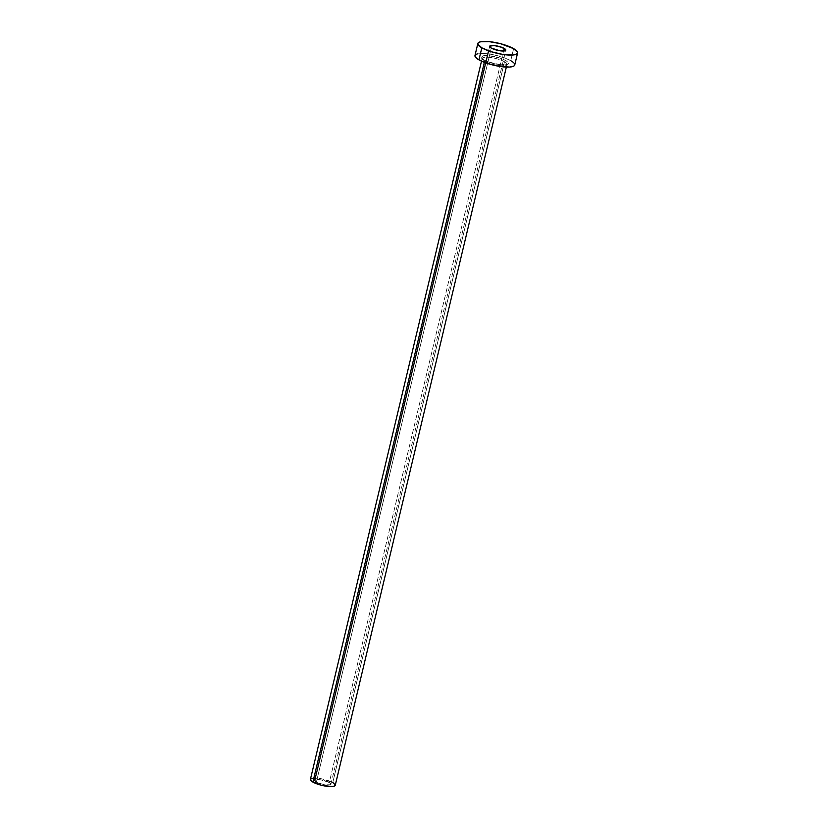 <?xml version="1.0" encoding="UTF-8"?>
<svg xmlns="http://www.w3.org/2000/svg" width="828" height="828" viewBox="0 0 828 828"><rect width="100%" height="100%" fill="white"/><g stroke="black" fill="none" stroke-linecap="round" stroke-linejoin="round"><path stroke-width="0.62" stroke-dasharray="4.14 3.1" d="M316.368 782.17A8.301 2.06 13.4 0 0 325.166 784.882A8.301 2.06 13.4 0 0 330.91 784.251A8.301 2.06 13.4 0 0 329.285 782.491L503.559 51.005L329.285 782.491L320.798 779.831L316.793 779.572L314.816 780.245L317.445 782.708L324.855 784.83L330.465 784.727L330.91 784.002L329.285 782.491A8.301 2.06 13.4 0 0 320.488 779.779A8.301 2.06 13.4 0 0 314.754 780.4A8.301 2.06 13.4 0 0 316.368 782.17L491.252 48.076L316.368 782.17M483.914 59.989A14.045 3.498 13.4 0 0 503.093 64.967A14.045 3.498 13.4 0 0 505.784 60.547L499.356 57.888L488.903 55.714L483.055 55.818L481.182 57.432L483.914 59.989L487.899 61.81L500.795 64.822L505.059 64.936L508.402 63.787L508.102 62.317L505.784 60.547A14.045 3.498 13.4 0 0 486.605 55.569A14.045 3.498 13.4 0 0 483.914 59.989M335.257 785.286A12.772 3.177 13.4 0 0 332.773 782.584L504.5 61.727A12.772 3.177 -166.6 0 1 506.767 64.832A12.772 3.177 -166.6 0 1 497.317 65.267A12.772 3.177 -166.6 0 1 484.618 61.22A12.772 3.177 -166.6 0 1 482.134 58.509A12.772 3.177 -166.6 0 1 490.963 57.546A12.772 3.177 -166.6 0 1 504.5 61.727L332.773 782.584A12.772 3.177 13.4 0 0 319.225 778.403A12.772 3.177 13.4 0 0 310.407 779.365M484.349 62.359L484.618 61.22L484.349 62.359M514.726 65.008A20.431 5.082 13.4 0 0 510.752 60.672L513.619 48.635L510.752 60.672A20.431 5.082 13.4 0 0 489.089 53.996A20.431 5.082 13.4 0 0 474.972 55.528M512.78 61.996L514.126 63.259M474.961 56.138L475.127 55.155M477.684 53.799L486.191 53.644L493.716 54.814L504.956 58.022L510.752 60.672M504.5 61.727A12.772 3.177 -166.6 0 1 506.984 64.429A12.772 3.177 -166.6 0 1 498.156 65.391A12.772 3.177 -166.6 0 1 484.618 61.22A12.772 3.177 -166.6 0 1 482.362 58.115A12.772 3.177 -166.6 0 1 491.801 57.681A12.772 3.177 -166.6 0 1 504.5 61.727M334.036 783.412L334.874 784.199M310.407 779.748L310.5 779.127M312.104 778.289L322.123 778.92L332.773 782.584M330.91 784.251L505.794 50.156M481.503 61.168L482.144 58.364L484.266 60.082C488.82 62.473 494.357 64.035 500.888 64.781L507.046 64.305L506.353 67.089M485.694 62.866L486.119 61.086M488.561 50.829L489.638 46.306"/><path stroke-width="1.24" d="M504.18 48.397A8.301 2.06 -166.6 0 1 505.794 50.156A8.301 2.06 -166.6 0 1 500.05 50.787A8.301 2.06 -166.6 0 1 491.252 48.076L499.739 50.736L503.755 50.994L505.794 49.908L501.82 47.32L494.202 45.54L489.7 46.151L491.252 48.076A8.301 2.06 -166.6 0 1 489.638 46.306A8.301 2.06 -166.6 0 1 495.372 45.685A8.301 2.06 -166.6 0 1 504.18 48.397L503.559 51.005L504.18 48.397M481.503 61.168L310.407 779.365A12.772 3.177 13.4 0 0 312.891 782.077L484.349 62.359L312.891 782.077A12.772 3.177 13.4 0 0 326.429 786.248A12.772 3.177 13.4 0 0 335.257 785.286L506.353 67.089M481.813 47.827A20.431 5.082 -166.6 0 1 477.839 43.501A20.431 5.082 -166.6 0 1 491.956 41.959A20.431 5.082 -166.6 0 1 513.619 48.635A20.431 5.082 -166.6 0 1 517.593 52.971A20.431 5.082 -166.6 0 1 503.476 54.513A20.431 5.082 -166.6 0 1 481.813 47.827L478.946 59.864L481.813 47.827L477.828 44.101L477.994 43.118L480.55 41.762L489.058 41.607L500.485 43.687L513.619 48.635L517.593 52.371L516.517 54.141L512.573 55.021L502.699 54.4L491.149 51.698L481.813 47.827M477.839 43.501L474.972 55.528A20.431 5.082 13.4 0 0 478.946 59.864A20.431 5.082 13.4 0 0 500.609 66.54A20.431 5.082 13.4 0 0 514.726 65.008L517.593 52.971M510.752 60.672L512.78 61.996M514.126 63.259L514.571 65.381L513.65 66.178L509.706 67.047L499.833 66.426L492.08 64.812L481.585 61.21L476.918 58.54L474.961 56.138L476.048 54.358L477.684 53.799M332.773 782.584L334.036 783.412M334.874 784.199L334.584 786.02L332.121 786.569L321.098 785.172L311.618 781.249L310.5 779.127L312.104 778.289M314.754 780.4L485.694 62.866M486.119 61.086L488.561 50.829"/></g></svg>
